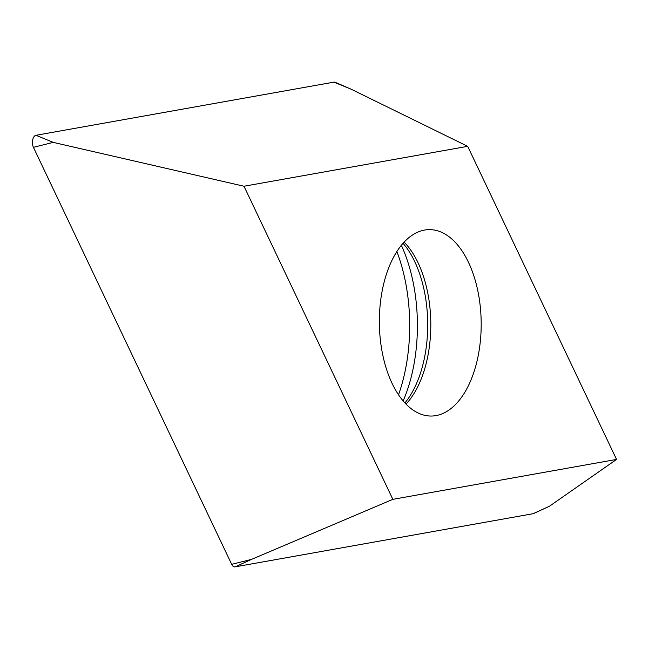 <?xml version="1.0" encoding="UTF-8"?>
<svg xmlns="http://www.w3.org/2000/svg" width="649" height="649" viewBox="0 0 649 649"><rect width="100%" height="100%" fill="white"/><g stroke="black" fill="none" stroke-linecap="round" stroke-linejoin="round"><path stroke-width="0.97" d="M351.182 89.221L335.225 82.301A7.309 3.991 89.3 0 0 333.911 82.139L35.971 135.292A7.309 3.991 89.3 0 0 32.45 143.283A7.309 3.991 89.3 0 0 33.424 147.323L231.685 564.338A7.309 3.991 89.3 0 0 235.125 566.861L533.056 513.708A7.309 3.991 89.3 0 0 533.64 513.521L549.443 506.236L616.55 459.427L392.856 499.341L244 186.239L467.694 146.333L351.182 89.221L333.911 82.139L35.971 135.292A7.309 3.991 89.3 0 0 32.45 143.283A7.309 3.991 89.3 0 0 33.424 147.323L231.685 564.338A7.309 3.991 89.3 0 0 235.125 566.861L533.056 513.708A7.309 3.991 89.3 0 0 534.184 513.189M467.694 146.333L616.55 459.427M424.6 230.062A93.221 50.906 89.3 0 0 379.47 327.648A93.221 50.906 89.3 0 0 431.342 416.041A93.221 50.906 89.3 0 0 435.95 415.611A93.221 50.906 89.3 0 0 481.079 318.026A93.221 50.906 89.3 0 0 429.208 229.624A93.221 50.906 89.3 0 0 424.6 230.062M244 186.239L53.242 142.382L33.424 147.323M392.856 499.341L251.504 559.389L235.125 566.861M336.352 83.145A7.309 3.991 89.3 0 0 333.911 82.139M533.056 513.708L549.443 506.236M35.971 135.292L53.242 142.382M231.685 564.338L251.504 559.389M404.157 242.126A93.221 50.906 -90.7 0 1 430.79 322.829A93.221 50.906 -90.7 0 1 406.006 404.116M404.911 402.964L407.653 399.395A95.135 51.952 89.3 0 0 405.909 246.807L403.086 243.302M401.374 245.33A123.14 67.253 -90.7 0 1 403.151 400.977M398.518 394.827A127.942 69.873 89.3 0 0 396.88 251.585"/></g></svg>
